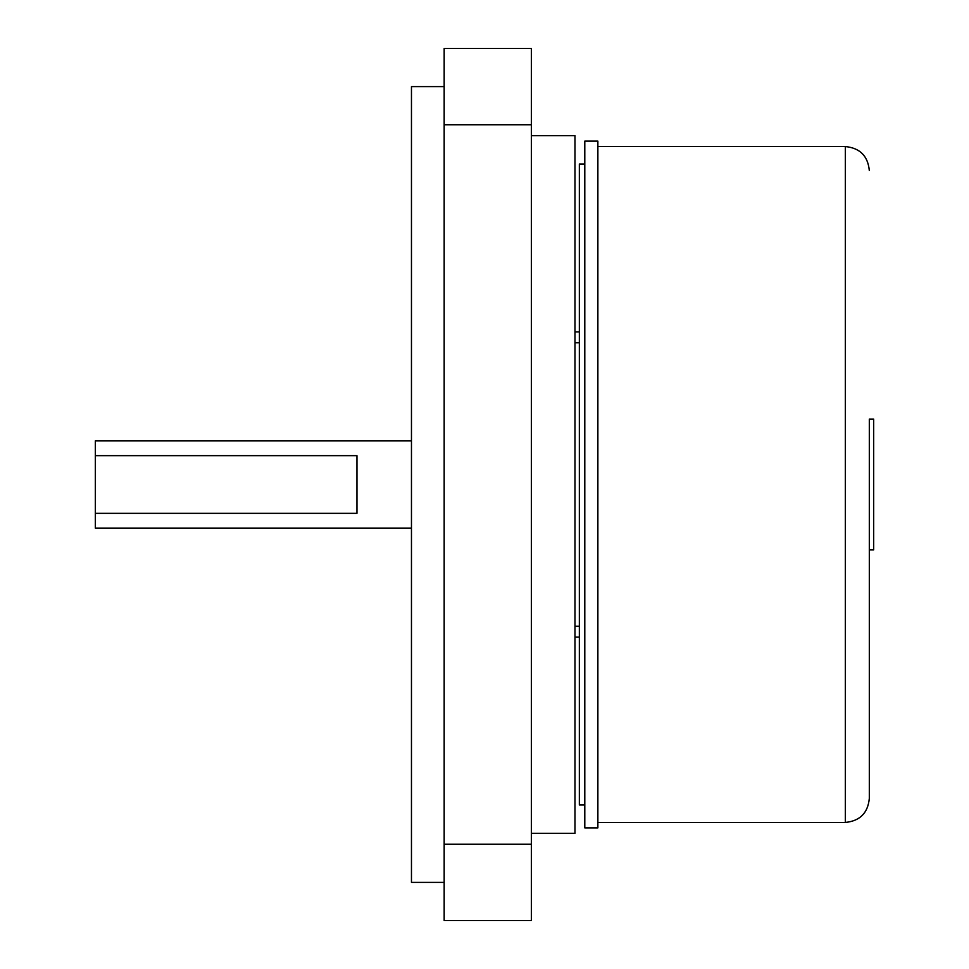<?xml version="1.0" encoding="UTF-8"?>
<svg xmlns="http://www.w3.org/2000/svg" width="969" height="969" viewBox="0 0 969 969"><rect width="100%" height="100%" fill="white"/><g stroke="black" fill="none" stroke-linecap="round" stroke-linejoin="round"><path stroke-width="1.45" d="M356.955 455.66L356.955 513.34L95.325 513.34L95.325 455.66L356.955 455.66M411.462 440.895L95.325 440.895L95.325 455.66M95.325 513.34L95.325 528.105L411.462 528.105M531.375 833.34L574.98 833.34L574.98 135.66L531.375 135.66M444.165 48.45L444.165 920.55L531.375 920.55L531.375 48.45L444.165 48.45L531.375 48.45M444.165 920.55L531.375 920.55M444.165 86.604L411.462 86.604L411.462 882.396L444.165 882.396M584.791 804.997L579.341 804.997L579.341 164.003L584.791 164.003M584.791 827.889L584.791 141.111L597.873 141.111L597.873 827.889L584.791 827.889M869.314 419.092L869.314 798.456L869.314 419.092L873.675 419.092L873.675 549.908L869.314 549.908M574.98 331.882L579.341 331.882M574.98 637.117L579.341 637.117M444.165 124.759L531.375 124.759M444.165 844.241L531.375 844.241M597.873 146.561L845.331 146.561L845.331 822.439C859.903 821.022 867.897 813.027 869.314 798.456M579.341 626.216L574.98 626.216M579.341 342.784L574.98 342.784M597.873 822.439L845.331 822.439M845.331 146.561C859.903 147.978 867.897 155.973 869.314 170.544"/></g></svg>
